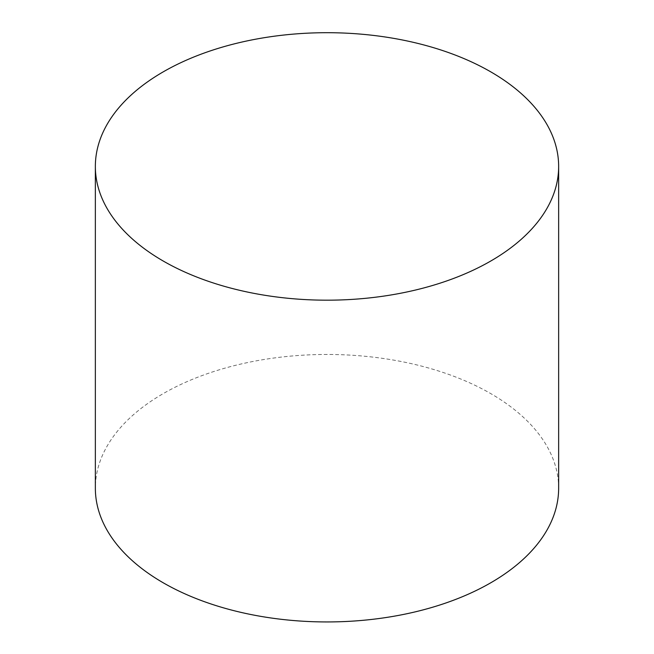 <?xml version="1.0" encoding="UTF-8"?>
<svg xmlns="http://www.w3.org/2000/svg" width="654" height="654" viewBox="0 0 654 654"><rect width="100%" height="100%" fill="white"/><g stroke="black" fill="none" stroke-linecap="round" stroke-linejoin="round"><path stroke-width="0.49" stroke-dasharray="3.27 2.45" d="M558.647 488.203A231.647 133.743 0 0 0 327 354.46A231.647 133.743 0 0 0 95.353 488.203"/><path stroke-width="0.98" d="M163.198 261.011A231.647 133.743 0 0 0 415.65 290A231.647 133.743 0 0 0 558.647 166.443A231.647 133.743 0 0 0 327 32.7A231.647 133.743 0 0 0 95.353 166.443A231.647 133.743 0 0 0 163.198 261.011M95.353 166.443L95.353 488.203A231.647 133.743 0 0 0 163.198 582.771A231.647 133.743 0 0 0 415.65 611.76A231.647 133.743 0 0 0 558.647 488.203L558.647 166.443"/></g></svg>
